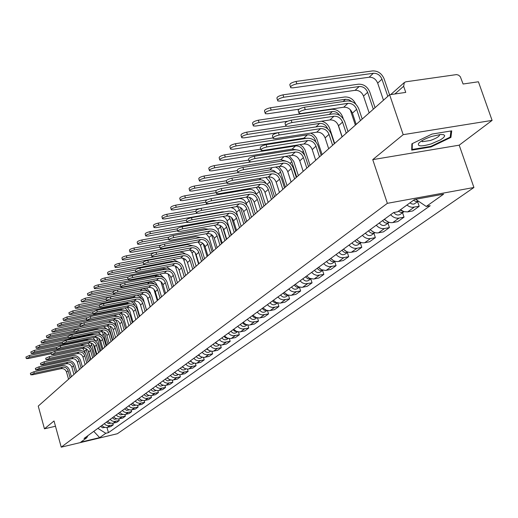 <?xml version="1.0" encoding="UTF-8"?>
<svg xmlns="http://www.w3.org/2000/svg" width="518" height="518" viewBox="0 0 518 518"><rect width="100%" height="100%" fill="white"/><g stroke="black" fill="none" stroke-linecap="round" stroke-linejoin="round"><path stroke-width="0.78" d="M492.1 120.396L403.192 134.667L389.627 94.755L38.241 406.099L44.457 428.813L54.027 420.972L61.234 447.157L117.372 433.728L473.925 187.49L459.201 145.169L492.1 120.396L478.418 81.773L463.092 84.013L460.334 76.748L458.605 75.162L456.533 74.592L405.898 81.792L404.344 82.511L403.639 86.26L394.865 93.985M403.192 134.667L372.746 159.628L387.354 203.334L61.234 447.157M389.627 94.755L405.743 92.398L403.639 86.26M44.457 428.813L55.478 426.256M101.774 425.518L103.917 427.104L106.462 427.551L110.768 426.605L113.261 424.831L108.074 425.764L105.976 425.129L104.222 423.73M112.82 423.277L113.261 424.831M107.602 421.263L109.771 422.869L112.348 423.329L116.692 422.377L119.244 420.558L114.005 421.497L111.882 420.849L110.114 419.431M118.79 418.958L119.244 420.558M113.572 416.906L115.767 418.531L118.369 418.997L122.76 418.045L125.375 416.174L120.079 417.12L117.936 416.466L116.142 415.035M124.903 414.529L125.375 416.174M119.69 412.445L121.905 414.089L124.54 414.562L128.982 413.604L131.656 411.687L126.308 412.639L124.139 411.978L122.326 410.521M131.171 409.991L131.656 411.687M125.958 407.867L128.205 409.537L130.866 410.016L135.353 409.052L138.092 407.09L132.686 408.042L130.497 407.368L128.658 405.898M137.587 405.341L138.092 407.09M132.388 403.179L134.661 404.869L137.348 405.361L141.887 404.383L144.697 402.376L139.232 403.334L137.017 402.648L135.159 401.152M144.172 400.569L144.697 402.376M138.979 398.361L141.278 400.077L144.004 400.582L148.582 399.598L151.47 397.539L145.946 398.497L143.7 397.805L141.822 396.289M150.926 395.668L151.47 397.539M145.746 393.427L148.07 395.163L150.822 395.674L155.458 394.69L158.417 392.573L152.836 393.544L150.563 392.832L148.66 391.304M157.854 390.643L158.417 392.573M152.687 388.364L155.044 390.125L157.828 390.643L162.51 389.653L165.546 387.483L159.9 388.455L157.608 387.736L155.678 386.175M164.964 385.483L165.546 387.483M159.816 383.165L162.199 384.945L165.015 385.476L169.749 384.479L172.87 382.252L167.165 383.223L164.841 382.498L162.885 380.918M172.261 380.18L172.87 382.252M167.133 377.823L169.548 379.629L172.397 380.173L177.182 379.17L180.394 376.877L174.618 377.862L172.267 377.117L170.292 375.518M179.759 374.728L180.394 376.877M174.65 372.332L177.098 374.171L179.986 374.721L184.822 373.718L188.118 371.361L182.278 372.345L179.901 371.587L177.894 369.969M187.458 369.127L188.118 371.361M182.381 366.692L184.861 368.557L187.781 369.12L192.67 368.11L196.057 365.689L190.151 366.673L187.743 365.909L185.716 364.258M195.37 363.371L196.057 365.689M190.326 360.897L192.838 362.788L195.791 363.364L200.744 362.347L204.228 359.855L198.252 360.845L195.81 360.062L193.758 358.391M203.503 357.446L204.228 359.855M198.498 354.934L201.042 356.85L204.034 357.439L209.039 356.416L212.626 353.859L206.578 354.849L204.111 354.053L202.026 352.357M211.868 351.34L212.626 353.859M206.909 348.795L209.486 350.744L212.516 351.346L217.579 350.317L221.27 347.682L215.151 348.679L212.652 347.869L210.535 346.147M220.474 345.059L221.27 347.682M215.559 342.482L218.175 344.457L221.244 345.072L226.372 344.043L230.167 341.33L223.977 342.327L221.439 341.498L219.302 339.75M229.332 338.591L230.167 341.33M224.475 335.975L227.124 337.989L230.232 338.617L235.418 337.574L239.329 334.783L233.068 335.781L230.497 334.939L228.321 333.165M238.455 331.921L239.329 334.783M233.657 329.273L236.344 331.319L239.491 331.96L244.742 330.918L248.769 328.036L242.43 329.04L239.828 328.179L237.626 326.379M247.85 325.039L248.769 328.036M243.117 322.371L245.849 324.443L249.035 325.103L254.351 324.054L258.508 321.089L252.085 322.086L249.449 321.212L247.209 319.379M257.53 317.942L258.508 321.089M252.881 315.248L256.17 317.579L259.414 317.987L264.258 316.977L268.544 313.914L262.043 314.918L259.369 314.031L257.103 312.166M267.515 310.612L268.544 313.914M262.95 307.899L266.291 310.269L269.574 310.69L274.482 309.68L278.904 306.52L272.319 307.524L269.606 306.611L267.307 304.72M277.816 303.043L278.904 306.52M273.342 300.317L276.191 302.499L280.057 303.159L285.029 302.143L289.594 298.88L282.932 299.883L280.18 298.957L277.842 297.034M288.442 295.221L289.594 298.88M284.078 292.482L287.516 294.936L290.889 295.383L295.92 294.36L300.641 290.993L293.887 291.997L291.097 291.051L288.72 289.089M299.417 287.134L300.641 290.993M295.163 284.388L298.659 286.888L302.078 287.348L307.174 286.325L312.05 282.841L305.212 283.845L302.382 282.873L299.967 280.885M310.787 278.885L312.05 282.841M306.63 276.023L309.615 278.321L313.649 279.04L318.81 278.017L323.854 274.417L316.919 275.414L314.05 274.423L311.596 272.397M322.559 270.396L323.854 274.417M318.492 267.366L321.523 269.71L325.615 270.448L330.84 269.418L336.059 265.695L329.034 266.692L326.126 265.682L323.633 263.617M334.738 261.609L336.059 265.695M330.762 258.411C333.055 260.897 335.651 261.914 338.565 261.467L343.298 260.528L348.698 256.669L343.939 257.614C341.012 258.061 338.396 257.032 336.091 254.526M347.345 252.519L348.698 256.669M343.479 249.132C345.804 251.664 348.446 252.706 351.398 252.26L356.19 251.314L361.784 247.319L356.967 248.264C353.995 248.711 351.34 247.656 348.996 245.105M360.405 243.104L361.784 247.319M356.649 239.517C359.019 242.094 361.7 243.162 364.698 242.715L369.554 241.77L375.356 237.626L370.467 238.578C367.456 239.018 364.756 237.943 362.373 235.347M373.938 233.34L375.356 237.626M370.312 229.545C372.727 232.174 375.446 233.268 378.483 232.822L383.411 231.876L389.426 227.577L384.473 228.529C381.416 228.969 378.677 227.868 376.243 225.22M387.969 223.219L389.426 227.577M384.485 219.205C386.946 221.879 389.711 222.999 392.793 222.559L397.785 221.607L404.027 217.152L399.009 218.097C395.907 218.538 393.123 217.405 390.65 214.711M402.538 212.71L404.027 217.152M400.485 209.732L403.988 211.661L407.647 211.901L412.704 210.949L419.191 206.319L412.024 207.342L409.369 206.624L406.895 205.076M417.663 201.8L419.191 206.319M93.842 431.306L97.986 428.282M98.038 428.457L105.795 433.288L99.67 437.626L80.782 442.139L86.707 437.833L87.943 435.612M105.795 433.288L108.45 432.653L430.199 205.717L426.249 206.455L443.635 194.146L414.601 199.469L397.662 211.784L393.622 212.542L84.02 438.474L86.707 437.833M473.925 187.49L387.354 203.334M459.201 145.169L372.746 159.628M432.025 134.058L411.875 143.823L411.7 150.149L431.047 146.931L450.919 137.412L451.722 130.866L432.025 134.058M93.46 431.585L93.887 431.481L99.67 437.626M106.986 427.492L108.45 432.653M426.249 206.455L415.643 199.281M450.349 135.774L450.919 137.412M430.853 146.367L431.047 146.931M30.769 374.747L30.374 373.29L33.864 371.769L34.285 373.31L30.795 374.825L32.822 374.734L61.053 368.654C63.72 368.356 65.559 369.509 66.557 372.105L68.551 379.241M71.393 376.728L69.613 370.364C68.266 366.861 65.786 365.307 62.173 365.702L33.864 371.769M34.285 373.31L62.6 367.223C65.281 366.925 67.12 368.084 68.123 370.687L70.124 377.849M26.321 358.488L25.919 357.038L29.396 355.497L29.817 357.025L26.34 358.566L28.373 358.501L51.243 353.697M100.66 426.327L102.59 427.784L104.856 427.415M85.871 348.653L89.446 360.729M82.602 348.426L84.732 351.243L85.341 353.399M90.689 359.628L88.118 350.544M84.084 345.208L80.458 344.813L29.396 355.497M29.817 357.025L51.483 352.486M35.761 369.871L35.353 368.402L38.895 366.854L39.323 368.408L35.781 369.956L37.82 369.865L66.343 363.759C69.049 363.461 70.901 364.627 71.918 367.256L73.938 374.469M76.826 371.911L75.026 365.475C73.653 361.933 71.147 360.353 67.502 360.748L38.895 366.854M39.323 368.408L67.929 362.289C70.642 361.998 72.501 363.163 73.517 365.799L75.55 373.044M40.87 364.879L40.456 363.39L44.049 361.81L44.483 363.383L40.89 364.963L42.949 364.879L71.769 358.741C74.495 358.45 76.373 359.628 77.402 362.283L79.455 369.58M82.394 366.977L80.562 360.47C79.176 356.883 76.638 355.29 72.954 355.685L44.049 361.81M44.483 363.383L73.394 357.239C76.133 356.947 78.017 358.132 79.047 360.793L81.106 368.117M431.112 143.933L440.656 139.75L443.635 137.574L444.722 135.8L443.725 134.699L440.773 134.466L431.682 136.415C425.116 138.669 420.752 141 418.589 143.415C417.333 146.503 421.503 146.678 431.112 143.933M421.503 141L422.403 141.699L430.413 140.475C436.59 138.254 439.665 136.286 439.64 134.563M450.932 130.996L450.187 137.128L430.924 146.354L412.179 149.469L412.347 143.596M411.752 148.219L412.179 149.469M31.242 353.425L30.84 351.968L34.363 350.395L34.79 351.942L31.261 353.509L33.307 353.451L56.812 348.543M106.43 422.118L108.411 423.594L110.716 423.187M91.071 343.026L95.053 355.762M87.788 343.162L90.249 346.186L90.598 347.403M96.309 354.649L93.402 344.418M89.206 339.905L85.949 339.666L34.363 350.395M34.79 351.942L56.572 347.397M36.279 348.245L35.878 346.769L39.446 345.163L39.88 346.73L36.305 348.336L38.364 348.277L62.516 343.266M112.341 417.806L114.368 419.308L116.718 418.861M96.367 337.347L97.598 339.465L100.79 350.673M93.046 337.781L96.031 341.459M102.059 349.553L98.808 338.351M94.38 334.486L91.576 334.388L39.446 345.163M39.88 346.73L62.192 342.107M46.102 359.757L45.688 358.262L49.327 356.649L49.767 358.242L46.128 359.848L48.193 359.77L77.324 353.606C80.083 353.308 81.98 354.506 83.022 357.193L85.107 364.575M88.099 361.92L86.241 355.342C84.835 351.716 82.271 350.097 78.542 350.492L49.327 356.649M49.767 358.242L78.989 352.065C81.753 351.767 83.663 352.972 84.706 355.665L86.797 363.073M51.47 354.513L51.049 353.004L54.74 351.353L55.186 352.965L51.496 354.61L53.574 354.532L83.016 348.336C85.807 348.044 87.723 349.255 88.779 351.975L90.896 359.447M93.946 356.74L92.055 350.084C90.631 346.412 88.034 344.774 84.272 345.169L54.74 351.353M55.186 352.965L84.719 346.762C87.516 346.464 89.446 347.682 90.508 350.414L92.631 357.906M56.974 349.132L56.546 347.61L60.295 345.927L60.748 347.559L56.999 349.236L59.091 349.164L88.85 342.942C91.673 342.651 93.616 343.874 94.684 346.626L96.834 354.183M99.942 351.431L98.019 344.697C96.575 340.98 93.946 339.316 90.145 339.711L60.295 345.927M60.748 347.559L90.598 341.323C93.428 341.032 95.377 342.262 96.452 345.027L98.614 352.609M41.446 342.929L41.039 341.446L44.658 339.808L45.098 341.394L41.472 343.026L43.544 342.981L68.382 337.859M118.395 413.39L120.448 414.912L122.876 414.419M101.813 331.637L103.432 334.129L106.676 345.467M107.951 344.328L104.254 332.226M99.54 328.956L97.339 328.988L44.658 339.808M45.098 341.394L68.046 336.668M98.349 332.271L101.619 335.463M46.743 337.49L46.329 335.988L50 334.317L50.447 335.917L46.769 337.587L48.854 337.548L74.43 332.303M124.598 408.864L126.67 410.405L129.183 409.867M107.427 325.874L109.402 328.658L112.697 340.125M113.992 338.979L110.93 328.341L109.784 326.068M104.532 323.336L50 334.317M50.447 335.917L74.055 331.093M103.639 326.651L107.239 329.318M52.169 331.902L51.755 330.393L55.478 328.69L55.931 330.309L52.201 332.012L54.299 331.98L81.572 326.424M132.77 403.587L133.877 404.454M130.957 404.221L133.055 405.782L135.651 405.205M113.222 320.033L115.527 323.051L118.875 334.654M120.176 333.501L117.074 322.74L115.456 319.897M82.006 323.31L55.478 328.69M55.931 330.309L80.225 325.375M108.618 320.972L112.853 323.018M62.613 343.615L62.186 342.081L65.987 340.358L66.446 342.01L62.646 343.725L64.75 343.661L94.833 337.406C97.682 337.114 99.65 338.358 100.738 341.142L102.92 348.789M106.086 345.985L104.137 339.167C102.668 335.411 100.013 333.728 96.167 334.116L65.987 340.358M66.446 342.01L96.626 335.748C99.488 335.457 101.463 336.706 102.551 339.504L104.746 347.17M57.738 326.178L57.317 324.663L61.098 322.915L61.558 324.553L57.77 326.295L59.881 326.269L114.109 315.3L118.467 316.627M139.109 398.51L140.754 399.818M137.477 399.462L139.601 401.049L141.071 401.049L142.282 400.42M119.108 314.044L121.808 317.307L122.481 319.632M126.522 327.881L123.368 316.99L121.309 313.694M86.953 317.709L61.098 322.915M61.558 324.553L86.564 319.509M68.408 337.95L67.975 336.402L71.827 334.647L72.3 336.318L68.441 338.066L70.558 338.014L100.971 331.734C103.853 331.442 105.847 332.705 106.948 335.522L109.162 343.259M112.393 340.397L110.412 333.501C108.922 329.694 106.229 327.985 102.337 328.38L71.827 334.647M72.3 336.318L102.81 330.031C105.704 329.739 107.699 331.008 108.806 333.832L111.033 341.602M63.455 320.305L63.021 318.777L66.861 316.99L67.327 318.648L63.487 320.428L65.611 320.409L120.429 309.401L124.132 310.185M145.733 393.44L147.74 395.007M144.166 394.58L145.254 395.72L146.691 396.257L149.087 395.512M125.071 307.912L128.244 311.415L128.6 312.639M133.029 322.112L129.824 311.098L127.376 307.452M92.774 311.81L66.861 316.99M67.327 318.648L93.085 313.487M74.352 332.142L73.912 330.581L77.823 328.788L78.302 330.478L74.385 332.265L76.515 332.213L107.271 325.906C110.185 325.615 112.199 326.897 113.319 329.752L115.572 337.581M118.862 334.667L116.848 327.687C115.333 323.834 112.613 322.099 108.676 322.487L77.823 328.788M78.302 330.478L109.156 324.158C112.082 323.873 114.102 325.155 115.229 328.017L117.489 335.878M69.315 314.277L68.881 312.736L72.773 310.91L73.245 312.594L69.354 314.413L71.484 314.394L126.91 303.347L129.921 303.736M152.635 388.396L154.869 390.041M151.029 389.575L152.13 390.727L153.587 391.271L156.073 390.475M131.08 301.631L133.437 303.011L134.945 305.704M139.698 316.2L136.441 305.05L133.644 301.12M99.294 305.652L72.773 310.91M73.245 312.594L99.767 307.316M80.452 326.178L80.005 324.605L83.981 322.766L84.466 324.475L80.491 326.308L82.634 326.262L113.733 319.93C116.679 319.638 118.719 320.94 119.852 323.828L122.144 331.753M125.498 328.781L123.452 321.717C121.918 317.812 119.166 316.058 115.184 316.446L83.981 322.766M84.466 324.475L115.669 318.136C118.628 317.845 120.675 319.153 121.814 322.054L124.119 330.005M75.33 308.093L74.89 306.533L78.846 304.668L79.325 306.371L75.375 308.236L77.519 308.223L133.566 297.138L135.943 297.28M159.725 383.229L162.166 384.932M158.074 384.434L159.188 385.599L160.658 386.156L163.241 385.308M146.549 310.133L143.24 298.847L140.041 294.619M106.196 299.287L78.846 304.668M79.325 306.371L106.928 300.926M136.998 295.215L139.679 296.322L141.459 298.679M86.72 320.046L86.266 318.46L90.3 316.582L90.799 318.317L86.759 320.189L88.915 320.15L120.37 313.791C123.349 313.5 125.414 314.821 126.567 317.748L128.898 325.77M132.317 322.74L130.238 315.585C128.678 311.635 125.887 309.848 121.866 310.237L90.3 316.582M90.799 318.317L122.358 311.946C125.35 311.661 127.422 312.989 128.581 315.922L130.924 323.977M81.514 301.735L81.067 300.168L85.082 298.258L85.574 299.98L81.559 301.89L83.715 301.884L142.139 290.747M167.003 377.92L169.645 379.675M165.307 379.157L166.44 380.335L167.923 380.905L170.603 379.998M147.229 297.125L150.123 306.967M150.628 293.874L150.214 292.476L146.555 287.943M113.28 292.754L85.082 298.258M85.574 299.98L142.877 288.785L145.545 289.264L147.986 291.453M93.156 313.753L92.703 312.153L96.801 310.23L97.3 311.985L93.201 313.902L95.364 313.869L127.188 307.485C130.199 307.2 132.291 308.54 133.463 311.499L135.833 319.625M139.323 316.537L137.205 309.285C135.625 305.29 132.796 303.477 128.723 303.859L96.801 310.23M97.3 311.985L129.228 305.594C132.258 305.309 134.356 306.656 135.535 309.628L137.911 317.787M87.866 295.208L87.412 293.628L91.492 291.673L91.99 293.415L87.911 295.37L90.08 295.37L147.915 284.142M174.475 372.461L177.305 374.261M172.734 373.737L173.88 374.935L175.388 375.505L176.916 375.33L178.166 374.54M153.924 289.29L157.271 300.628M157.414 286.065L155.795 283.068L153.173 281.093M120.577 286.046L91.492 291.673M91.99 293.415L149.883 282.193L152.551 282.634L154.493 284.058M99.773 307.278L99.314 305.672C99.346 305.031 100.732 304.377 103.477 303.703L103.988 305.478C101.243 306.151 99.851 306.805 99.819 307.446L102.001 307.414L134.188 301.01C137.238 300.725 139.355 302.085 140.546 305.083L142.955 313.312M146.523 310.159L144.367 302.816C142.761 298.763 139.899 296.931 135.774 297.306L103.477 303.703M103.988 305.478L136.292 299.067C139.348 298.782 141.479 300.142 142.67 303.159L145.098 311.422M94.393 288.5L93.933 286.907C93.952 286.234 95.331 285.567 98.077 284.906L98.582 286.668C95.843 287.335 94.457 288.002 94.438 288.668L96.62 288.681L121.911 283.799M182.155 366.861L185.172 368.686M180.361 368.168C181.786 370.027 183.424 370.441 185.269 369.418L185.936 368.933M160.917 281.65L164.62 294.12M164.361 278.224L159.868 274.054M128.095 279.144L98.077 284.906M98.582 286.668L156.773 275.472L161.033 276.58M106.578 300.628L106.112 299.009C106.132 298.349 107.543 297.675 110.347 296.989L110.865 298.789C108.061 299.475 106.65 300.149 106.63 300.803L108.819 300.783L141.388 294.353C144.47 294.069 146.62 295.448 147.831 298.485L150.278 306.824M153.917 303.6L151.729 296.166C150.097 292.061 147.196 290.197 143.026 290.572L110.347 296.989M110.865 298.789L143.551 292.353C146.646 292.068 148.802 293.453 150.013 296.51L152.48 304.875M101.101 281.598L100.641 279.998C100.647 279.306 102.052 278.619 104.85 277.946L105.361 279.733C102.564 280.406 101.165 281.093 101.152 281.786L103.347 281.798L128.27 277.033M190.048 361.098L193.246 362.956M188.209 362.438C189.653 364.322 191.304 364.75 193.175 363.714L193.926 363.17M168.078 273.925L172.164 287.432M171.296 270.195L166.589 266.841M135.826 272.054L104.85 277.946M105.361 279.733L164.232 268.512L167.683 269.075M113.578 293.784L113.105 292.152C113.112 291.472 114.549 290.779 117.411 290.08L117.936 291.906C115.074 292.605 113.643 293.292 113.63 293.971L115.831 293.959L148.789 287.503C151.91 287.225 154.086 288.623 155.316 291.705L157.809 300.155M161.532 296.859L159.298 289.329C157.634 285.165 154.701 283.275 150.479 283.644L117.411 290.08M117.936 291.906L151.01 285.45C154.144 285.172 156.326 286.577 157.563 289.666L160.075 298.148M108.003 274.501L107.537 272.895C107.53 272.177 108.955 271.471 111.81 270.784L112.335 272.597C109.479 273.284 108.055 273.99 108.061 274.702L110.263 274.721L135.366 269.969M198.167 355.173L201.547 357.057M196.277 356.552C197.74 358.462 199.411 358.896 201.301 357.854L202.149 357.245M175.298 266.051L179.921 280.562M178.27 262.063L173.135 259.479M144.095 264.704L111.81 270.784M112.335 272.597L171.905 261.35L174.579 261.571M120.778 286.739L120.305 285.101C120.299 284.395 121.756 283.689 124.676 282.977L125.214 284.822C122.293 285.535 120.836 286.24 120.836 286.946L123.044 286.933L156.404 280.465C159.563 280.186 161.765 281.611 163.015 284.732L165.559 293.292M169.354 289.925L167.087 282.291C165.397 278.075 162.419 276.152 158.145 276.521L124.676 282.977M125.214 284.822L158.689 278.347C161.862 278.069 164.076 279.5 165.326 282.634L167.884 291.226M115.1 267.204L114.633 265.585C114.614 264.84 116.064 264.122 118.978 263.416L119.516 265.255C116.595 265.961 115.151 266.679 115.164 267.417L117.379 267.443L143.156 262.607M206.52 349.074L210.075 350.984M204.571 350.498C206.054 352.434 207.757 352.881 209.667 351.819L210.606 351.146M182.647 258.087L183.961 260.418L187.904 273.491M185.373 253.904L182.873 252.486L179.694 252.117L118.978 263.416M119.516 265.255L179.791 253.982L181.747 254.008M128.192 279.493L127.713 277.836C127.693 277.111 129.176 276.385 132.161 275.66L132.705 277.531C129.727 278.263 128.244 278.988 128.257 279.707L130.478 279.707L164.238 273.219C167.437 272.941 169.671 274.385 170.94 277.551L173.53 286.227M177.415 282.783L175.097 275.052C173.381 270.778 170.364 268.823 166.038 269.185L132.161 275.66M132.705 277.531L166.595 271.037C169.8 270.765 172.047 272.215 173.323 275.395L175.926 284.104M122.41 259.686L121.937 258.055C121.905 257.291 123.375 256.552 126.353 255.834L126.904 257.699C123.925 258.417 122.449 259.155 122.481 259.913L124.702 259.952L151.392 254.992M215.119 342.806L218.849 344.729M213.112 344.269C214.62 346.231 216.336 346.684 218.266 345.616L219.308 344.865M195.137 252.693L198.575 264.031M190.21 250.064L192.1 252.972L196.108 266.22M192.728 245.733L187.354 244.587L126.353 255.834M126.904 257.699L188.52 246.335M135.833 272.021L135.347 270.364C135.308 269.613 136.817 268.868 139.866 268.123L140.423 270.02C137.374 270.765 135.865 271.51 135.897 272.254L138.125 272.261L172.306 265.753C175.544 265.481 177.81 266.951 179.099 270.163L181.734 278.956M185.709 275.434L183.346 267.592C181.604 263.261 178.542 261.273 174.165 261.635L139.866 268.123M140.423 270.02L174.728 263.513C177.978 263.241 180.251 264.717 181.553 267.942L184.201 276.767M129.94 251.949L129.455 250.311C129.409 249.521 130.912 248.757 133.955 248.025L134.505 249.916C131.462 250.647 129.966 251.405 130.012 252.195L132.239 252.234L159.861 247.164M223.97 336.344L225.693 337.93L227.875 338.28M221.905 337.853C223.433 339.847 225.175 340.307 227.124 339.225L228.276 338.396M203.173 243.615L207.096 256.488M198.07 241.984L200.472 245.305L204.558 258.735M200.421 237.522L195.7 236.758L133.955 248.025M134.505 249.916L161.48 244.975M143.7 264.329L143.208 262.658C143.156 261.881 144.69 261.117 147.805 260.36L148.375 262.283C145.26 263.047 143.726 263.811 143.771 264.581L146.005 264.588L180.614 258.074C183.89 257.802 186.189 259.298 187.503 262.548L190.19 271.464M194.25 267.864L191.848 259.913C190.067 255.523 186.966 253.503 182.537 253.859L147.805 260.36M148.375 262.283L183.113 255.762C186.402 255.497 188.707 256.993 190.028 260.263L192.728 269.211M137.691 243.972L137.205 242.327C137.147 241.511 138.669 240.728 141.783 239.983L142.346 241.893C139.232 242.644 137.71 243.421 137.775 244.237L140.009 244.282L168.596 239.089M233.087 329.694L234.9 331.332L237.173 331.637M230.957 331.242C232.511 333.268 234.272 333.734 236.247 332.647L237.509 331.74M211.519 234.583L215.87 248.711M206.19 233.741L209.091 237.419L213.254 251.029M208.45 229.196L204.293 228.703L141.783 239.983M142.346 241.893L168.933 237.082M151.813 256.397L151.314 254.72C151.243 253.917 152.804 253.127 155.996 252.357L156.572 254.306C153.386 255.083 151.819 255.873 151.891 256.669L154.131 256.682L189.174 250.155C192.495 249.89 194.82 251.405 196.16 254.707L198.899 263.746M203.056 260.062L200.602 252.001C198.795 247.546 195.649 245.493 191.161 245.843L155.996 252.357M156.572 254.306L191.744 247.772C195.079 247.513 197.416 249.035 198.763 252.35L201.521 261.428M145.688 235.755L145.195 234.104C145.118 233.255 146.665 232.452 149.851 231.688L150.427 233.631C147.242 234.395 145.688 235.198 145.772 236.04L148.018 236.091L177.629 230.775M242.482 322.837L244.379 324.527L246.743 324.792M240.287 324.436C241.861 326.489 243.648 326.968 245.649 325.867L247.028 324.87M219.962 225.362L224.909 240.702M214.452 225.259L217.968 229.293L222.216 243.091M226.411 239.368L222.818 227.732M216.582 220.636L213.144 220.409L149.851 231.688M150.427 233.631L177.221 228.839M160.172 248.219L159.673 246.536C159.583 245.707 161.169 244.891 164.439 244.101L165.028 246.082C161.765 246.872 160.172 247.688 160.263 248.511L162.51 248.53L197.999 241.99C201.36 241.731 203.723 243.272 205.083 246.62L207.88 255.788M212.134 252.02L209.635 243.842C207.789 239.322 204.597 237.231 200.058 237.581L164.439 244.101M165.028 246.082L200.654 239.536C204.027 239.277 206.397 240.831 207.77 244.192L210.58 253.399M153.93 227.279L153.438 225.621C153.334 224.747 154.908 223.918 158.171 223.135L158.761 225.103C155.497 225.887 153.917 226.716 154.021 227.583L156.274 227.648L186.888 222.216M252.169 315.766L254.157 317.515L256.611 317.728M249.909 317.417C251.508 319.502 253.315 319.988 255.335 318.881L256.844 317.793M228.535 216.006L229.869 218.395L234.227 232.446M222.798 216.524L225.142 217.877L226.793 220.072L231.449 234.907M235.742 231.099L231.546 217.625M224.676 211.849L222.261 211.856L158.171 223.135M158.761 225.103L186.286 220.241M168.803 239.782L168.298 238.092C168.188 237.231 169.8 236.396 173.148 235.58L173.757 237.587C170.409 238.403 168.79 239.238 168.9 240.093L171.154 240.119L207.096 233.573C210.502 233.32 212.898 234.887 214.29 238.286L217.139 247.585M221.497 243.725L218.946 235.431C217.068 230.84 213.83 228.716 209.227 229.06L173.148 235.58M173.757 237.587L209.835 231.041C213.254 230.788 215.663 232.362 217.055 235.774L219.923 245.118M162.432 218.531L161.94 216.874C161.81 215.967 163.416 215.112 166.757 214.31L167.353 216.31C164.018 217.113 162.406 217.961 162.535 218.868L164.789 218.933L196.944 213.306M262.16 308.475L264.238 310.282L266.783 310.437M259.822 310.178C261.454 312.296 263.286 312.794 265.333 311.674L266.971 310.489M237.367 206.585L239.387 209.686L243.829 223.938M231.015 207.569L233.534 208.45L235.217 209.887L236.37 211.771L237.697 215.974M245.364 222.578L240.417 207.504M200.039 208.527L166.757 214.31M167.353 216.31L195.985 211.318M177.713 231.067L177.201 229.37C177.065 228.483 178.71 227.622 182.142 226.787L182.763 228.826C179.332 229.662 177.68 230.523 177.816 231.41L180.076 231.442L216.492 224.89C219.943 224.637 222.371 226.236 223.782 229.681L226.696 239.115M231.157 235.159L228.555 226.748C226.644 222.086 223.355 219.923 218.693 220.26L182.142 226.787M182.763 228.826L219.315 222.274C222.779 222.028 225.22 223.634 226.644 227.091L229.571 236.571M171.212 209.505L170.713 207.841C170.558 206.902 172.196 206.022 175.615 205.199L176.23 207.232C172.805 208.048 171.173 208.929 171.322 209.868L173.582 209.939L239.096 198.621C242.482 198.4 244.872 199.987 246.277 203.38L246.808 205.076M272.468 300.952L274.644 302.81L277.279 302.907M270.059 302.706C271.71 304.862 273.575 305.367 275.641 304.234L277.421 302.952M246.574 197.086L249.203 200.699L253.742 215.158M255.29 213.779L251.081 200.375L249.449 197.332M207.271 199.78L175.615 205.199M176.23 207.232L205.944 202.117M186.914 222.067L186.402 220.37C186.24 219.451 187.917 218.557 191.433 217.702L192.061 219.774C188.546 220.629 186.869 221.516 187.03 222.436L189.29 222.475L226.185 215.922C229.681 215.676 232.148 217.301 233.586 220.797L236.558 230.374M241.135 226.321L238.481 217.78C236.532 213.053 233.197 210.852 228.47 211.176L191.433 217.702M192.061 219.774L229.105 213.222C232.614 212.976 235.094 214.614 236.538 218.123L239.53 227.745M180.277 200.181L179.772 198.517C179.591 197.546 181.261 196.639 184.771 195.798L185.392 197.85C181.883 198.698 180.219 199.605 180.394 200.57L182.66 200.647L249.029 189.348C252.46 189.135 254.888 190.747 256.319 194.192L256.404 194.457M283.113 293.182L285.386 295.098L288.105 295.13M280.626 294.995C282.31 297.183 284.194 297.701 286.286 296.561L288.215 295.163M256.099 187.386L259.337 191.427L263.966 206.093M265.533 204.701L261.24 191.097L258.799 187.147M216.271 190.475L184.771 195.798M185.392 197.85L216.252 192.625M196.426 212.768L195.908 211.072C195.713 210.114 197.423 209.194 201.036 208.314L201.677 210.418C198.064 211.299 196.354 212.218 196.549 213.17L198.808 213.209L236.202 206.663C239.743 206.423 242.249 208.074 243.713 211.629L246.749 221.348M251.444 217.191L248.731 208.521C246.743 203.716 243.356 201.476 238.565 201.793L201.036 208.314M201.677 210.418L239.212 203.872C242.774 203.632 245.286 205.296 246.762 208.864L249.818 218.628M189.646 190.546L189.141 188.889C188.928 187.879 190.624 186.94 194.224 186.072L194.865 188.163C191.265 189.031 189.562 189.964 189.776 190.967L192.042 191.051L259.285 179.778C262.257 179.513 264.581 180.808 266.252 183.657M294.114 285.159L296.484 287.134L299.294 287.095M291.543 287.03C293.253 289.251 295.163 289.789 297.28 288.63L299.372 287.121M265.792 177.376L269.8 181.85L274.534 196.736M276.113 195.331L271.73 181.52L268.596 176.916M226.256 180.75L194.224 186.072M194.865 188.163L226.936 182.809M206.261 203.153L205.737 201.457C205.51 200.46 207.252 199.514 210.962 198.608L211.616 200.744C207.906 201.651 206.164 202.596 206.391 203.587L208.65 203.632L246.549 197.093C250.136 196.853 252.68 198.543 254.176 202.149L257.278 212.017M262.095 207.75L259.324 198.944C257.297 194.069 253.859 191.789 249.003 192.1L210.962 198.608M211.616 200.744L249.663 194.205C253.27 193.972 255.827 195.668 257.329 199.294L260.45 209.207M199.333 180.588L198.821 178.93C198.575 177.881 200.304 176.91 204.001 176.023L204.655 178.147C200.958 179.034 199.229 180.005 199.469 181.047L201.735 181.132L270.338 169.833L273.659 170.532L276.062 172.481M305.478 276.858L307.957 278.898L310.852 278.788M302.823 278.801C304.558 281.06 306.501 281.604 308.644 280.432L310.904 278.807M275.544 167.049L278.276 168.499L280.225 170.985L285.444 187.063M287.05 185.645L282.563 171.626L278.813 166.511M237.348 170.571L204.001 176.023M204.655 178.147L237.904 172.682M216.433 193.201L215.909 191.511C215.643 190.475 217.418 189.497 221.231 188.565L221.905 190.734C218.091 191.666 216.317 192.644 216.576 193.674L218.836 193.726L257.245 187.192C260.891 186.966 263.474 188.681 264.996 192.346L268.169 202.37M273.115 197.986L270.279 189.044C268.207 184.097 264.717 181.766 259.796 182.071L221.231 188.565M221.905 190.734L260.476 184.207C264.128 183.987 266.725 185.709 268.259 189.394L271.451 199.462M209.35 170.286L208.838 168.635C208.553 167.541 210.314 166.543 214.122 165.624L214.789 167.78C210.981 168.7 209.22 169.697 209.505 170.778L211.765 170.875L280.827 159.667L285.871 161.104M317.236 268.285C318.829 270.422 320.681 271.063 322.798 270.195M314.484 270.286C316.252 272.585 318.22 273.141 320.389 271.963L322.831 270.202M284.311 156.559C287.82 156.468 290.313 158.191 291.789 161.726L296.723 177.065M318.81 267.722L320.687 269.25M298.349 175.628L293.764 161.402L289.284 155.756M248.821 160.049L214.122 165.624M214.789 167.78L251.34 161.881M226.962 182.906L226.437 181.216C226.133 180.147 227.939 179.131 231.863 178.173L232.55 180.374C228.626 181.339 226.819 182.349 227.124 183.411L229.37 183.469L268.318 176.955C272.008 176.735 274.637 178.483 276.191 182.206L279.435 192.385M284.511 187.885L281.611 178.807C279.5 173.77 275.952 171.4 270.966 171.691L231.863 178.173M232.55 180.374L271.659 173.867C275.362 173.647 277.998 175.408 279.571 179.15L282.834 189.374M219.716 159.622L219.205 157.977C218.881 156.844 220.674 155.808 224.592 154.863L225.272 157.051C221.361 157.996 219.567 159.032 219.885 160.159L222.144 160.256L292.152 149.093L295.907 149.721M329.396 259.408C331.073 261.635 332.996 262.263 335.159 261.292M326.554 261.48C328.354 263.817 330.348 264.387 332.543 263.196L335.172 261.299M225.272 157.051L295.564 145.908C299.197 145.726 301.787 147.468 303.347 151.146L304.726 155.4M330.749 258.417L333.411 260.567M310.036 165.274L304.914 149.721L302.862 146.743L299.961 144.626M260.729 149.158L224.592 154.863M237.872 172.235L237.341 170.551C236.991 169.444 238.837 168.395 242.877 167.405L243.583 169.645C239.543 170.636 237.697 171.685 238.04 172.785L240.287 172.85L279.778 166.356C283.521 166.142 286.189 167.929 287.781 171.711L291.097 182.051M296.315 177.428L293.35 168.201C291.194 163.086 287.587 160.671 282.53 160.949L242.877 167.405M243.583 169.645L283.236 163.157C286.998 162.943 289.672 164.743 291.278 168.544L294.619 178.937M230.458 148.575L229.947 146.944C229.578 145.765 231.404 144.69 235.431 143.719L236.13 145.94C232.103 146.918 230.277 147.993 230.639 149.158L232.893 149.262L303.872 138.157L306.494 138.345M341.99 250.213C343.758 252.538 345.746 253.153 347.954 252.078L345.124 254.118C342.903 255.329 340.876 254.739 339.05 252.363M236.13 145.94L307.401 134.861C311.085 134.68 313.714 136.461 315.307 140.197L315.863 141.913M343.395 249.19L346.471 251.495M322.131 154.558L316.498 137.982L313.766 134.79L310.761 133.113M273.025 137.898L235.431 143.719M249.177 161.176L248.646 159.505C248.251 158.353 250.129 157.265 254.293 156.242L255.011 158.521C250.848 159.544 248.97 160.632 249.365 161.778L251.599 161.843L291.653 155.374C295.448 155.167 298.161 156.993 299.786 160.839L303.179 171.348M308.547 166.595L305.503 157.213C303.308 152.014 299.644 149.547 294.509 149.812L254.293 156.242M255.011 158.521L295.234 152.059C299.048 151.858 301.767 153.691 303.406 157.556L306.824 168.117M241.589 137.128L241.077 135.509C240.656 134.285 242.521 133.171 246.672 132.168L247.39 134.427C243.24 135.431 241.369 136.545 241.789 137.762L244.023 137.866L316.783 126.768M355.044 240.695C356.896 243.11 358.955 243.719 361.201 242.521L358.158 244.723C355.911 245.94 353.852 245.338 351.987 242.923M356.494 239.633L359.945 242.048M334.654 143.46L329.746 128.548C328.205 124.547 325.427 122.106 321.425 121.231M285.949 126.211L246.672 132.168M247.39 134.427L319.658 123.413C323.374 123.245 326.049 125.052 327.68 128.827M253.127 125.259L252.622 123.653C252.149 122.384 254.047 121.225 258.327 120.189L259.058 122.488C254.778 123.53 252.875 124.683 253.347 125.945L255.575 126.049L287.522 121.257M368.57 230.821C370.474 233.294 372.571 233.916 374.851 232.679L374.935 232.614M365.404 233.132C367.301 235.593 369.386 236.208 371.665 234.978L374.851 232.679M337.95 124.43L342.068 136.888M370.072 229.727L373.879 232.226M343.266 118.784L342.605 116.803C340.378 111.61 336.713 109.117 331.617 109.317L258.327 120.189M259.058 122.488L332.362 111.558C335.327 111.318 337.781 112.594 339.711 115.391M265.106 112.937L264.601 111.357C264.063 110.036 266.006 108.832 270.422 107.757L271.173 110.094C266.757 111.176 264.815 112.374 265.346 113.688L267.553 113.792L299.119 109.168M382.601 220.584C384.544 223.103 386.668 223.737 388.979 222.487L389.18 222.332M379.312 222.98C381.248 225.485 383.372 226.12 385.677 224.877L388.979 222.487M350.2 109.609L355.367 125.11M384.162 219.444L388.299 222.015M355.769 104.15C353.373 99.152 349.708 96.769 344.768 96.989L270.422 107.757M271.173 110.094L345.525 99.268L348.718 99.637L351.657 101.515M260.904 149.708L260.373 148.057C259.919 146.853 261.843 145.72 266.129 144.664L266.867 146.982C262.581 148.038 260.658 149.165 261.111 150.362L263.325 150.427L303.956 143.991C307.809 143.797 310.56 145.655 312.224 149.566L315.702 160.256M321.225 155.361L318.11 145.823C315.863 140.54 312.134 138.021 306.928 138.274L266.129 144.664M266.867 146.982L307.673 140.559C311.538 140.365 314.309 142.236 315.98 146.167L319.483 156.902M273.07 137.807L272.546 136.169C272.034 134.92 273.99 133.748 278.419 132.647L279.176 135.004C274.747 136.104 272.785 137.27 273.297 138.52L275.498 138.584L316.718 132.187C320.629 132.006 323.426 133.903 325.123 137.879L328.69 148.744M334.375 143.706L331.183 134.013C328.885 128.632 325.097 126.062 319.813 126.301L278.419 132.647M279.176 135.004L320.571 128.626C324.495 128.445 327.311 130.355 329.021 134.35L332.614 145.267M285.709 125.447L285.191 123.828C284.609 122.526 286.603 121.309 291.181 120.17L291.958 122.565C287.38 123.705 285.379 124.922 285.962 126.217L288.137 126.282L329.966 119.936C333.929 119.768 336.778 121.704 338.519 125.751L342.171 136.804M348.025 131.611L344.755 121.749C342.404 116.278 338.545 113.656 333.184 113.876L291.181 120.17M291.958 122.565L333.968 116.239C337.95 116.071 340.812 118.02 342.56 122.086L346.244 133.191M277.544 100.142L277.046 98.595C276.437 97.216 278.419 95.966 282.983 94.846L283.747 97.222C279.189 98.342 277.208 99.592 277.81 100.965L279.992 101.068L355.108 90.326C358.987 90.19 361.784 92.107 363.506 96.083L369.159 112.892M398.329 211.305L401.469 212.581L403.962 211.648M393.797 212.509C395.771 215.009 397.908 215.637 400.213 214.387L403.645 211.914M283.747 97.222L359.194 86.512C363.086 86.383 365.896 88.313 367.631 92.308L373.323 109.201M399.948 210.12L403.25 211.402M375.058 107.666L369.774 91.997C367.443 86.623 363.655 84.026 358.411 84.201L282.983 94.846M298.847 112.594L298.329 111.007C297.675 109.654 299.715 108.385 304.448 107.2L305.244 109.641C300.511 110.826 298.472 112.089 299.119 113.436L301.269 113.507L343.719 107.213C347.746 107.058 350.647 109.033 352.421 113.151L356.17 124.398M362.211 119.043L358.851 109.013C356.442 103.445 352.518 100.757 347.079 100.965L304.448 107.2M305.244 109.641L347.882 103.367C351.923 103.212 354.836 105.206 356.63 109.343L360.405 120.642M290.469 86.849L289.976 85.328C289.297 83.897 291.317 82.595 296.031 81.43L296.82 83.851C292.107 85.017 290.086 86.312 290.76 87.743L292.916 87.846L369.14 77.227C373.07 77.104 375.919 79.066 377.68 83.107L383.475 100.207M413.481 200.285L415.993 201.528L418.46 201.185M409.932 202.868L411.875 203.962L413.908 204.098L418.492 201.204M296.82 83.851L373.374 73.271C377.324 73.155 380.186 75.129 381.96 79.189L387.801 96.374M415.475 199.313L416.763 200.039M389.555 94.82L384.136 78.885C381.747 73.42 377.894 70.765 372.578 70.914L296.031 81.43M399.009 218.097L392.793 222.559M384.473 228.529L378.483 232.822M370.467 238.578L364.698 242.715M356.967 248.264L351.398 252.26M343.939 257.614L338.565 261.467M331.365 266.634L326.178 270.364M319.217 275.356L314.206 278.956M307.478 283.78L302.629 287.257M296.121 291.925L291.433 295.292M285.14 299.812L280.594 303.069M274.501 307.446L270.105 310.599M264.199 314.84L259.932 317.897M254.215 322.002L250.077 324.967M244.528 328.949L240.52 331.831M235.14 335.69L231.248 338.481M226.023 342.23L222.248 344.943M217.171 348.582L213.507 351.217M208.579 354.752L205.018 357.31M200.226 360.748L196.762 363.235M192.107 366.576L188.74 368.991M184.207 372.241L180.931 374.592M176.528 377.751L173.336 380.044M169.049 383.119L165.941 385.347M161.765 388.345L158.748 390.514M154.675 393.434L151.735 395.545M147.766 398.394L144.898 400.453M141.038 403.224L138.241 405.231M134.473 407.931L131.74 409.893M128.069 412.529L125.408 414.439M121.827 417.009L119.231 418.874M115.728 421.38L113.196 423.2M109.784 425.654L107.31 427.428M414.102 207.265L407.647 211.901M66.557 372.105L68.123 370.687M61.053 368.654L62.6 367.223M86.344 349.767L84.732 351.243M71.918 367.256L73.517 365.799M66.343 363.759L67.929 362.289M77.402 362.283L79.047 360.793M71.769 358.741L73.394 357.239M91.906 344.677L90.249 346.186M97.598 339.465L95.908 341.012M83.022 357.193L84.706 355.665M77.324 353.606L78.989 352.065M88.779 351.975L90.508 350.414M83.016 348.336L84.719 346.762M94.684 346.626L96.452 345.027M88.85 342.942L90.598 341.323M103.432 334.129L101.806 335.612M109.402 328.658L108.048 329.901M115.527 323.051L114.452 324.041M100.738 341.142L102.551 339.504M94.833 337.406L96.626 335.748M121.808 317.307L121.024 318.02M114.439 314.989L114.109 315.3M106.948 335.522L108.806 333.832M100.971 331.734L102.81 330.031M128.244 311.415L127.778 311.842M121.193 308.689L120.429 309.401M113.319 329.752L115.229 328.017M107.271 325.906L109.156 324.158M128.121 302.214L126.91 303.347M119.852 323.828L121.814 322.054M113.733 319.93L115.669 318.136M135.25 295.564L133.566 297.138M126.567 317.748L128.581 315.922M120.37 313.791L122.358 311.946M142.444 288.85L140.397 290.76M133.463 311.499L135.535 309.628M127.188 307.485L129.228 305.594M149.508 282.252L147.41 284.214M140.546 305.083L142.67 303.159M134.188 301.01L136.292 299.067M156.773 275.472L154.999 277.13M147.831 298.485L150.013 296.51M141.388 294.353L143.551 292.353M168.726 274.365L168.363 274.695M164.232 268.512L162.853 269.794M155.316 291.705L157.563 289.666M148.789 287.503L151.01 285.45M176.852 266.925L176.055 267.651M171.905 261.35L170.94 262.244M163.015 284.732L165.326 282.634M156.404 280.465L158.689 278.347M185.217 259.265L183.961 260.418M179.791 253.982L179.273 254.467M170.94 277.551L173.323 275.395M164.238 273.219L166.595 271.037M193.842 251.379L192.1 252.972M179.099 270.163L181.553 267.942M172.306 265.753L174.728 263.513M202.726 243.24L200.472 245.305M187.503 262.548L190.028 260.263M180.614 258.074L183.113 255.762M211.681 235.042L209.091 237.419M196.16 254.707L198.763 252.35M189.174 250.155L191.744 247.772M220.636 226.845L217.968 229.293M205.083 246.62L207.77 244.192M197.999 241.99L200.654 239.536M229.869 218.395L227.117 220.914M214.29 238.286L217.055 235.774M207.096 233.573L209.835 231.041M239.387 209.686L236.551 212.283M223.782 229.681L226.644 227.091M216.492 224.89L219.315 222.274M249.203 200.699L246.277 203.38M239.42 198.323L239.096 198.621M233.586 220.797L236.538 218.123M226.185 215.922L229.105 213.222M259.337 191.427L256.319 194.192M250.026 188.422L249.029 189.348M243.713 211.629L246.762 208.864M236.202 206.663L239.212 203.872M269.8 181.85L267.107 184.311M260.994 178.179L259.285 179.778M254.176 202.149L257.329 199.294M246.549 197.093L249.663 194.205M280.614 171.95L278.386 173.99M272.358 167.573L269.878 169.885M264.996 192.346L268.259 189.394M257.245 187.192L260.476 184.207M291.789 161.726L290.061 163.306M284.123 156.591L280.827 159.667M276.191 182.206L279.571 179.15M268.318 176.955L271.659 173.867M303.347 151.146L302.156 152.234M295.564 145.908L292.152 149.093M287.781 171.711L291.278 168.544M279.778 166.356L283.236 163.157M315.307 140.197L314.698 140.754M307.401 134.861L303.872 138.157M299.786 160.839L303.406 157.556M291.653 155.374L295.234 152.059M319.658 123.413L315.999 126.832M332.362 111.558L329.247 114.465M345.525 99.268L343.084 101.554M312.224 149.566L315.98 146.167M303.956 143.991L307.673 140.559M325.123 137.879L329.021 134.35M316.718 132.187L320.571 128.626M338.519 125.751L342.56 122.086M329.966 119.936L333.968 116.239M367.631 92.308L363.506 96.083M359.194 86.512L355.108 90.326M352.421 113.151L356.63 109.343M343.719 107.213L347.882 103.367M381.96 79.189L377.68 83.107M373.374 73.271L369.14 77.227M390.682 94.6L404.344 82.511M422.047 140.656L422.403 141.699M419.612 142.366L418.589 143.415"/></g></svg>
